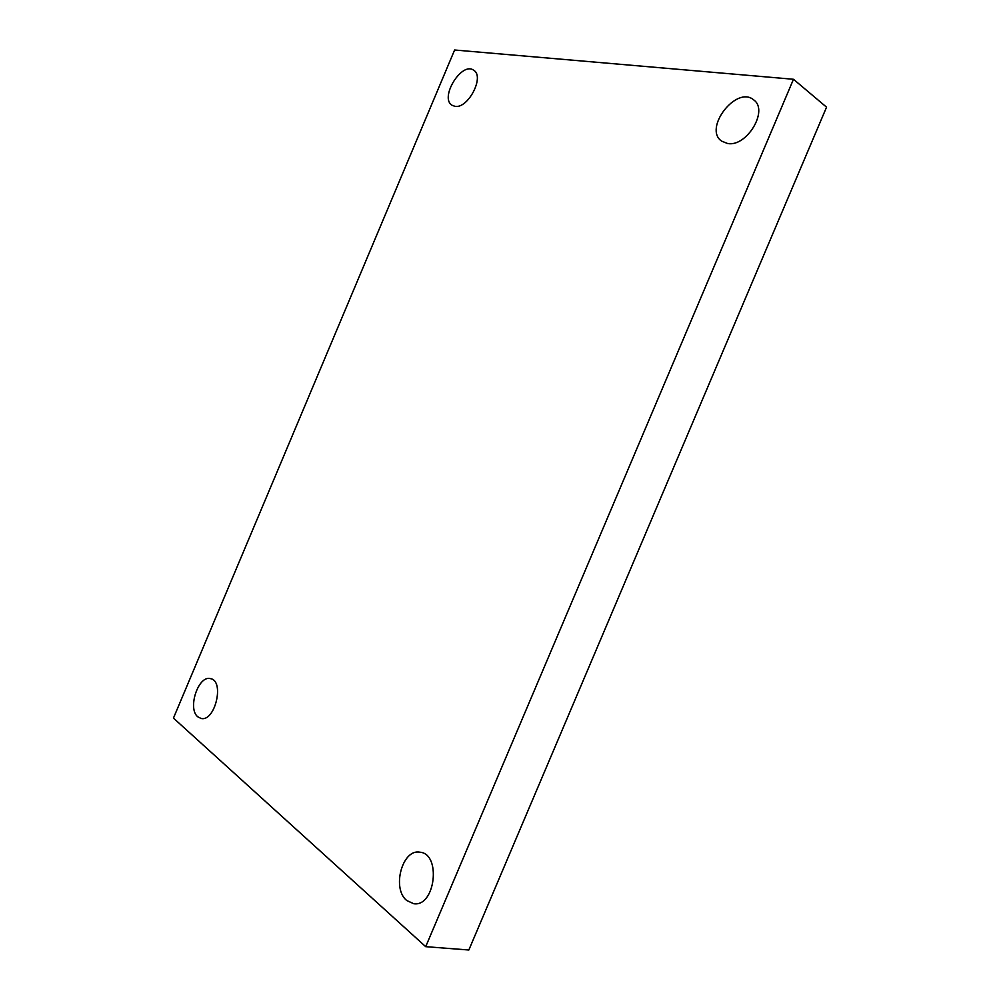 <?xml version="1.0" encoding="UTF-8"?>
<svg xmlns="http://www.w3.org/2000/svg" width="1000" height="1000" viewBox="0 0 1000 1000"><rect width="100%" height="100%" fill="white"/><g stroke="black" fill="none" stroke-linecap="round" stroke-linejoin="round"><path stroke-width="1.5" d="M793.475 79.275L425.7 946.663L173.45 718.1L454.613 50L793.475 79.275L826.55 107.163L468.837 950L425.7 946.663M454.888 106.3C467.95 109.2 485.037 76.45 473.65 70.213C461.637 61.2 439.137 98.175 452.163 105.312L454.888 106.3M197.825 716.825L200.987 718.425C215.075 722.25 224.875 680.65 210.475 678.65C198.4 674.95 187.175 708.662 197.825 716.825M406.775 900.537L413.713 903.713C435.35 907.25 441.488 853.625 419.888 852.2C402.375 848.525 391.45 888.462 406.775 900.537M727.513 143.475C746.562 147.463 769.038 110.35 753.713 99.913C736.513 84.975 702.913 128.725 721.688 141.15L727.513 143.475"/></g></svg>
